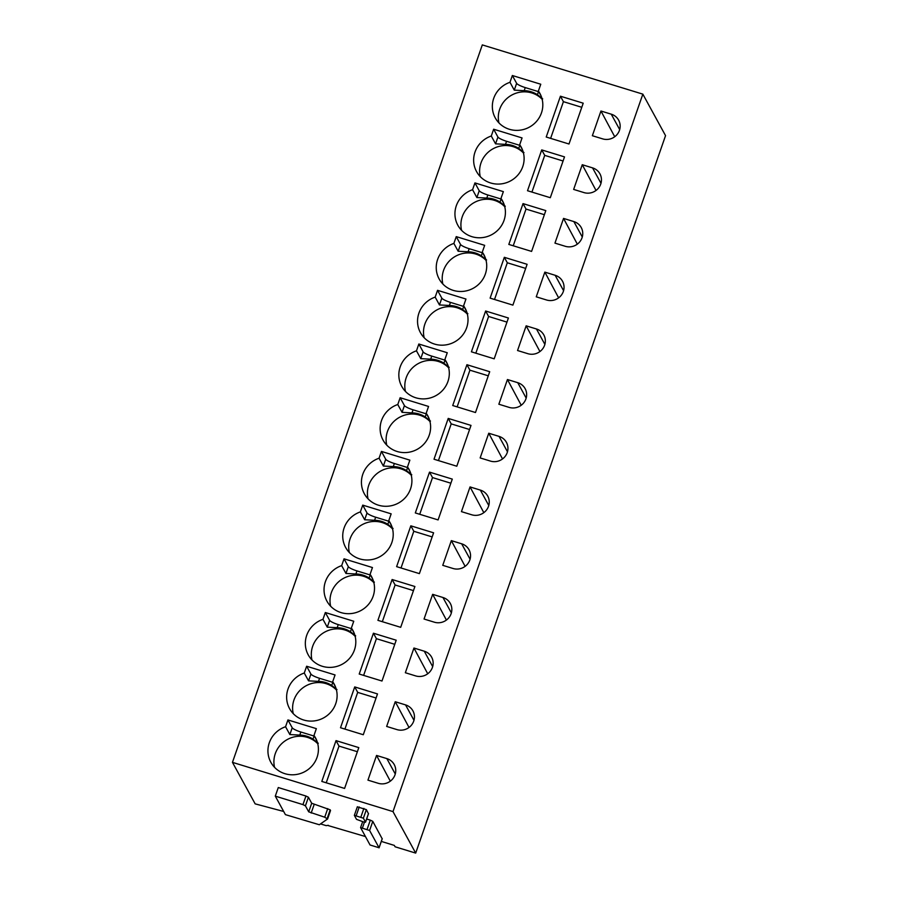 <?xml version="1.0" encoding="UTF-8"?>
<svg xmlns="http://www.w3.org/2000/svg" width="898" height="898" viewBox="0 0 898 898"><rect width="100%" height="100%" fill="white"/><g stroke="black" fill="none" stroke-linecap="round" stroke-linejoin="round"><path stroke-width="1.35" d="M370.055 844.996L360.581 827.619L369.606 830.482L379.057 847.757L370.055 844.996M381.313 841.415L394.334 845.411L395.086 846.78L415.695 853.1L392.998 811.601L232.459 762.357L255.155 803.856L283.678 811.466M320.552 823.915L326.199 825.644L328.286 825.296M327.927 825.498L365.43 836.543M366.631 819.01L370.313 820.143L367.136 829.269M382.178 838.788L372.782 821.356L370.313 820.143M275.293 796.133L278.29 787.546L305.949 796.032L308.418 797.244L311.696 803.25L308.71 811.837L324.728 817.214L327.523 819.01L319.34 824.746L285.418 814.643L275.293 796.133L302.952 804.619L305.421 805.832L308.71 811.837M330.52 810.423L327.523 819.01L330.195 809.828L311.696 803.25M357.359 806.853L366.362 809.614L368.438 813.678M392.998 811.601L642.845 94.144L665.541 135.643L415.695 853.1M642.845 94.144L482.305 44.9L232.459 762.357M378.249 783.303A13.302 12.819 -28.7 0 0 394.222 764.568A13.302 12.819 -28.7 0 0 386.847 758.597L376.543 755.442L367.944 780.138L378.249 783.303M358.796 747.619L344.585 788.433L321.81 781.44L336.02 740.625L358.796 747.619M284.935 773.694A25.458 24.515 -28.7 0 0 312.324 765.579A25.458 24.515 -28.7 0 0 315.501 737.853A25.458 24.515 -28.7 0 0 313.986 735.451L316.354 728.648L287.932 719.938L285.564 726.729A25.458 24.515 -28.7 0 0 270.837 762.279A25.458 24.515 -28.7 0 0 284.935 773.694M396.95 729.603A13.302 12.819 -28.7 0 0 412.923 710.868A13.302 12.819 -28.7 0 0 405.548 704.896L395.243 701.731L386.645 726.437L396.95 729.603M377.497 693.918L363.286 734.732L340.51 727.739L354.721 686.925L377.497 693.918M303.636 719.994A25.458 24.515 -28.7 0 0 331.025 711.878A25.458 24.515 -28.7 0 0 334.202 684.153A25.458 24.515 -28.7 0 0 332.687 681.739L335.055 674.948L306.633 666.237L304.265 673.029A25.458 24.515 -28.7 0 0 289.538 708.578A25.458 24.515 -28.7 0 0 303.636 719.994M415.651 675.902A13.302 12.819 -28.7 0 0 431.624 657.156A13.302 12.819 -28.7 0 0 424.249 651.196L413.944 648.03L405.346 672.737L415.651 675.902M396.198 640.207L381.987 681.021L359.211 674.039L373.422 633.225L396.198 640.207M322.337 666.294A25.458 24.515 -28.7 0 0 349.726 658.167A25.458 24.515 -28.7 0 0 352.903 630.452A25.458 24.515 -28.7 0 0 351.387 628.039L353.756 621.248L325.334 612.526L322.966 619.328A25.458 24.515 -28.7 0 0 308.239 654.878A25.458 24.515 -28.7 0 0 322.337 666.294M434.351 622.191A13.302 12.819 -28.7 0 0 450.325 603.456A13.302 12.819 -28.7 0 0 442.95 597.496L432.645 594.33L424.047 619.036L434.351 622.191M414.898 586.506L400.688 627.32L377.912 620.338L392.123 579.524L414.898 586.506M341.038 612.593A25.458 24.515 -28.7 0 0 368.427 604.466A25.458 24.515 -28.7 0 0 371.604 576.752A25.458 24.515 -28.7 0 0 370.088 574.338L372.457 567.547L344.035 558.825L341.667 565.628A25.458 24.515 -28.7 0 0 326.939 601.177A25.458 24.515 -28.7 0 0 341.038 612.593M453.052 568.49A13.302 12.819 -28.7 0 0 469.025 549.756A13.302 12.819 -28.7 0 0 461.651 543.795L451.346 540.63L442.748 565.336L453.052 568.49M433.599 532.806L419.388 573.62L396.613 566.638L410.824 525.824L433.599 532.806M359.739 558.893A25.458 24.515 -28.7 0 0 387.128 550.766A25.458 24.515 -28.7 0 0 390.304 523.051A25.458 24.515 -28.7 0 0 388.789 520.638L391.158 513.847L362.736 505.125L360.367 511.916A25.458 24.515 -28.7 0 0 345.64 547.477A25.458 24.515 -28.7 0 0 359.739 558.893M471.753 514.79A13.302 12.819 -28.7 0 0 487.726 496.055A13.302 12.819 -28.7 0 0 480.351 490.095L470.047 486.929L461.449 511.636L471.753 514.79M452.3 479.105L438.089 519.92L415.314 512.938L429.525 472.124L452.3 479.105M378.44 505.192A25.458 24.515 -28.7 0 0 405.829 497.065A25.458 24.515 -28.7 0 0 409.005 469.351A25.458 24.515 -28.7 0 0 407.49 466.938L409.858 460.146L381.437 451.425L379.079 458.216A25.458 24.515 -28.7 0 0 364.341 493.777A25.458 24.515 -28.7 0 0 378.44 505.192M490.454 461.089A13.302 12.819 -28.7 0 0 506.427 442.355A13.302 12.819 -28.7 0 0 499.052 436.383L488.748 433.229L480.149 457.924L490.454 461.089M471.001 425.405L456.79 466.219L434.015 459.226L448.225 418.412L471.001 425.405M397.141 451.492A25.458 24.515 -28.7 0 0 424.529 443.365A25.458 24.515 -28.7 0 0 427.706 415.651A25.458 24.515 -28.7 0 0 426.191 413.237L428.559 406.446L400.138 397.724L397.78 404.515A25.458 24.515 -28.7 0 0 383.042 440.076A25.458 24.515 -28.7 0 0 397.141 451.492M509.155 407.389A13.302 12.819 -28.7 0 0 525.128 388.654A13.302 12.819 -28.7 0 0 517.753 382.683L507.449 379.528L498.85 404.223L509.155 407.389M489.702 371.705L475.491 412.519L452.715 405.526L466.926 364.711L489.702 371.705M415.841 397.792A25.458 24.515 -28.7 0 0 443.23 389.665A25.458 24.515 -28.7 0 0 446.407 361.939A25.458 24.515 -28.7 0 0 444.892 359.537L447.26 352.734L418.838 344.024L416.481 350.815A25.458 24.515 -28.7 0 0 401.743 386.376A25.458 24.515 -28.7 0 0 415.841 397.792M527.856 353.689A13.302 12.819 -28.7 0 0 543.829 334.954A13.302 12.819 -28.7 0 0 536.454 328.982L526.149 325.828L517.551 350.523L527.856 353.689M508.403 318.004L494.192 358.818L471.416 351.825L485.627 311.011L508.403 318.004M434.542 344.08A25.458 24.515 -28.7 0 0 461.931 335.964A25.458 24.515 -28.7 0 0 465.108 308.239A25.458 24.515 -28.7 0 0 463.593 305.836L465.961 299.034L437.539 290.323L435.182 297.115A25.458 24.515 -28.7 0 0 420.444 332.664A25.458 24.515 -28.7 0 0 434.542 344.08M546.556 299.988A13.302 12.819 -28.7 0 0 562.53 281.254A13.302 12.819 -28.7 0 0 555.155 275.282L544.85 272.116L536.252 296.823L546.556 299.988M527.104 264.304L512.893 305.118L490.117 298.125L504.328 257.311L527.104 264.304M453.243 290.38A25.458 24.515 -28.7 0 0 480.632 282.264A25.458 24.515 -28.7 0 0 483.809 254.538A25.458 24.515 -28.7 0 0 482.293 252.125L484.662 245.334L456.24 236.623L453.883 243.414A25.458 24.515 -28.7 0 0 439.144 278.964A25.458 24.515 -28.7 0 0 453.243 290.38M565.257 246.288A13.302 12.819 -28.7 0 0 581.231 227.553A13.302 12.819 -28.7 0 0 573.856 221.582L563.551 218.416L554.953 243.122L565.257 246.288M545.804 210.603L531.594 251.406L508.818 244.424L523.029 203.61L545.804 210.603M471.944 236.679A25.458 24.515 -28.7 0 0 499.333 228.552A25.458 24.515 -28.7 0 0 502.51 200.838A25.458 24.515 -28.7 0 0 500.994 198.424L503.363 191.633L474.941 182.911L472.584 189.714A25.458 24.515 -28.7 0 0 457.845 225.263A25.458 24.515 -28.7 0 0 471.944 236.679M583.958 192.587A13.302 12.819 -28.7 0 0 599.931 173.842A13.302 12.819 -28.7 0 0 592.557 167.881L582.252 164.716L573.654 189.422L583.958 192.587M564.505 156.892L550.294 197.706L527.519 190.724L541.73 149.91L564.505 156.892M490.645 182.979A25.458 24.515 -28.7 0 0 518.034 174.852A25.458 24.515 -28.7 0 0 521.21 147.137A25.458 24.515 -28.7 0 0 519.695 144.724L522.064 137.933L493.642 129.211L491.285 136.013A25.458 24.515 -28.7 0 0 476.546 171.563A25.458 24.515 -28.7 0 0 490.645 182.979M602.659 138.876A13.302 12.819 -28.7 0 0 618.632 120.141A13.302 12.819 -28.7 0 0 611.257 114.181L600.953 111.015L592.354 135.721L602.659 138.876M583.206 103.191L568.995 144.006L546.22 137.024L560.431 96.209L583.206 103.191M509.357 129.278A25.458 24.515 -28.7 0 0 536.735 121.151A25.458 24.515 -28.7 0 0 539.911 93.437A25.458 24.515 -28.7 0 0 538.396 91.024L540.764 84.232L512.343 75.511L509.985 82.302A25.458 24.515 -28.7 0 0 495.247 117.863A25.458 24.515 -28.7 0 0 509.357 129.278M363.634 821.984L356.506 819.346L354.351 815.35L363.376 818.201L365.52 822.209L363.634 821.984M390.316 781.159L376.543 755.442M326.221 782.798L339.006 746.092L336.02 740.625M339.006 746.092L357.37 751.716M317.757 743.712A25.458 24.515 -28.7 0 0 307.374 737.359A25.458 24.515 -28.7 0 0 282.241 743.151A25.458 24.515 -28.7 0 0 274.552 767.341M318.274 743.275L313.02 739.144A25.458 24.515 -28.7 0 0 306.723 736.192A25.458 24.515 -28.7 0 0 299.786 735.08L289.852 734.564L285.564 726.729M316.713 740.435L313.986 735.451M314.379 736.158A8.104 1.493 19.2 0 1 314.087 736.068L300.852 732.005A8.104 1.493 19.2 0 1 292.22 727.773L287.932 719.938M409.017 727.459L395.243 701.731M344.922 729.097L357.707 692.38L354.721 686.925M357.707 692.38L376.071 698.015M336.458 690.012A25.458 24.515 -28.7 0 0 326.075 683.659A25.458 24.515 -28.7 0 0 300.942 689.44A25.458 24.515 -28.7 0 0 293.253 713.641M336.974 689.574L331.721 685.443A25.458 24.515 -28.7 0 0 325.424 682.48A25.458 24.515 -28.7 0 0 318.487 681.38L308.553 680.864L304.265 673.029M335.414 686.734L332.687 681.739M333.079 682.458A8.104 1.493 19.2 0 1 332.788 682.368L319.553 678.304A8.104 1.493 19.2 0 1 310.921 674.072L306.633 666.237M427.717 673.758L413.944 648.03M363.623 675.397L376.408 638.68L373.422 633.225M376.408 638.68L394.772 644.315M355.159 636.312A25.458 24.515 -28.7 0 0 344.776 629.958A25.458 24.515 -28.7 0 0 319.643 635.739A25.458 24.515 -28.7 0 0 311.954 659.94M355.675 635.874L350.422 631.743A25.458 24.515 -28.7 0 0 344.125 628.78A25.458 24.515 -28.7 0 0 337.188 627.68L327.254 627.163L322.966 619.328M354.115 633.023L351.387 628.039M351.78 628.757A8.104 1.493 19.2 0 1 351.488 628.667L338.254 624.604A8.104 1.493 19.2 0 1 329.622 620.361L325.334 612.526M446.418 620.058L432.645 594.33M382.324 621.685L395.109 584.98L392.123 579.524M395.109 584.98L413.473 590.615M373.86 582.611A25.458 24.515 -28.7 0 0 363.477 576.258A25.458 24.515 -28.7 0 0 338.344 582.039A25.458 24.515 -28.7 0 0 330.655 606.24M374.376 582.173L369.123 578.031A25.458 24.515 -28.7 0 0 362.826 575.079A25.458 24.515 -28.7 0 0 355.889 573.979L345.954 573.463L341.667 565.628M372.816 579.322L370.088 574.338M370.481 575.046A8.104 1.493 19.2 0 1 370.189 574.967L356.955 570.904A8.104 1.493 19.2 0 1 348.323 566.66L344.035 558.825M465.119 566.346L451.346 540.63M401.024 567.985L413.81 531.279L410.824 525.824M413.81 531.279L432.174 536.914M392.561 528.911A25.458 24.515 -28.7 0 0 382.178 522.557A25.458 24.515 -28.7 0 0 357.045 528.338A25.458 24.515 -28.7 0 0 349.356 552.539M393.077 528.473L387.824 524.331A25.458 24.515 -28.7 0 0 381.527 521.379A25.458 24.515 -28.7 0 0 374.589 520.279L364.655 519.751L360.367 511.916M391.517 525.622L388.789 520.638M389.182 521.345A8.104 1.493 19.2 0 1 388.89 521.267L375.656 517.203A8.104 1.493 19.2 0 1 367.024 512.96L362.736 505.125M483.82 512.646L470.047 486.929M419.725 514.285L432.51 477.579L429.525 472.124M432.51 477.579L450.875 483.214M411.262 475.21A25.458 24.515 -28.7 0 0 400.878 468.857A25.458 24.515 -28.7 0 0 375.746 474.638A25.458 24.515 -28.7 0 0 368.057 498.839M411.778 474.773L406.525 470.631A25.458 24.515 -28.7 0 0 400.227 467.678A25.458 24.515 -28.7 0 0 393.29 466.578L383.356 466.051L379.079 458.216M410.218 471.921L407.49 466.938M407.883 467.645A8.104 1.493 19.2 0 1 407.591 467.555L394.357 463.503A8.104 1.493 19.2 0 1 385.725 459.26L381.437 451.425M502.521 458.945L488.748 433.229M438.426 460.584L451.211 423.878L448.225 418.412M451.211 423.878L469.575 429.513M429.962 421.51A25.458 24.515 -28.7 0 0 419.579 415.145A25.458 24.515 -28.7 0 0 394.447 420.938A25.458 24.515 -28.7 0 0 386.757 445.127M430.479 421.072L425.225 416.93A25.458 24.515 -28.7 0 0 418.928 413.978A25.458 24.515 -28.7 0 0 411.991 412.878L402.057 412.35L397.78 404.515M428.918 418.221L426.191 413.237M426.584 413.944A8.104 1.493 19.2 0 1 426.292 413.855L413.058 409.802A8.104 1.493 19.2 0 1 404.426 405.559L400.138 397.724M521.222 405.245L507.449 379.528M457.127 406.884L469.912 370.178L466.926 364.711M469.912 370.178L488.276 375.813M448.663 367.81A25.458 24.515 -28.7 0 0 438.28 361.445A25.458 24.515 -28.7 0 0 413.147 367.237A25.458 24.515 -28.7 0 0 405.458 391.427M449.18 367.372L443.926 363.23A25.458 24.515 -28.7 0 0 437.629 360.278A25.458 24.515 -28.7 0 0 430.692 359.166L420.758 358.65L416.481 350.815M447.619 364.521L444.892 359.537M445.285 360.244A8.104 1.493 19.2 0 1 444.993 360.154L431.758 356.102A8.104 1.493 19.2 0 1 423.126 351.859L418.838 344.024M539.923 351.545L526.149 325.828M475.828 353.183L488.613 316.478L485.627 311.011M488.613 316.478L506.977 322.113M467.364 314.098A25.458 24.515 -28.7 0 0 456.981 307.745A25.458 24.515 -28.7 0 0 431.848 313.537A25.458 24.515 -28.7 0 0 424.159 337.727M467.88 313.671L462.627 309.529A25.458 24.515 -28.7 0 0 456.33 306.577A25.458 24.515 -28.7 0 0 449.393 305.466L439.459 304.95L435.182 297.115M466.32 310.82L463.593 305.836M463.985 306.544A8.104 1.493 19.2 0 1 463.694 306.454L450.459 302.39A8.104 1.493 19.2 0 1 441.827 298.158L437.539 290.323M558.623 297.844L544.85 272.116M494.529 299.483L507.314 262.777L504.328 257.311M507.314 262.777L525.678 268.401M486.065 260.398A25.458 24.515 -28.7 0 0 475.682 254.044A25.458 24.515 -28.7 0 0 450.549 259.825A25.458 24.515 -28.7 0 0 442.86 284.026M486.581 259.96L481.328 255.829A25.458 24.515 -28.7 0 0 475.031 252.877A25.458 24.515 -28.7 0 0 468.094 251.766L458.16 251.249L453.883 243.414M485.021 257.12L482.293 252.125M482.686 252.843A8.104 1.493 19.2 0 1 482.394 252.753L469.16 248.69A8.104 1.493 19.2 0 1 460.528 244.458L456.24 236.623M577.324 244.144L563.551 218.416M513.229 245.783L526.015 209.066L523.029 203.61M526.015 209.066L544.379 214.701M504.766 206.697A25.458 24.515 -28.7 0 0 494.383 200.344A25.458 24.515 -28.7 0 0 469.25 206.125A25.458 24.515 -28.7 0 0 461.561 230.326M505.282 206.259L500.029 202.129A25.458 24.515 -28.7 0 0 493.732 199.165A25.458 24.515 -28.7 0 0 486.795 198.065L476.86 197.549L472.584 189.714M503.722 203.419L500.994 198.424M501.387 199.143A8.104 1.493 19.2 0 1 501.095 199.053L487.861 194.989A8.104 1.493 19.2 0 1 479.229 190.746L474.941 182.911M596.025 190.443L582.252 164.716M531.93 192.071L544.716 155.365L541.73 149.91M544.716 155.365L563.08 161M523.467 152.997A25.458 24.515 -28.7 0 0 513.084 146.643A25.458 24.515 -28.7 0 0 487.951 152.424A25.458 24.515 -28.7 0 0 480.262 176.625M523.983 152.559L518.73 148.428A25.458 24.515 -28.7 0 0 512.432 145.465A25.458 24.515 -28.7 0 0 505.495 144.365L495.561 143.848L491.285 136.013M522.423 149.708L519.695 144.724M520.088 145.431A8.104 1.493 19.2 0 1 519.796 145.353L506.562 141.289A8.104 1.493 19.2 0 1 497.93 137.046L493.642 129.211M614.726 136.743L600.953 111.015M550.631 138.371L563.416 101.665L560.431 96.209M563.416 101.665L581.781 107.3M542.168 99.296A25.458 24.515 -28.7 0 0 531.784 92.943A25.458 24.515 -28.7 0 0 506.652 98.724A25.458 24.515 -28.7 0 0 498.962 122.925M542.684 98.859L537.431 94.717A25.458 24.515 -28.7 0 0 531.133 91.764A25.458 24.515 -28.7 0 0 524.196 90.664L514.262 90.137L509.985 82.302M541.124 96.007L538.396 91.024M538.789 91.731A8.104 1.493 19.2 0 1 538.497 91.652L525.263 87.589A8.104 1.493 19.2 0 1 516.631 83.346L512.343 75.511M364.431 822.198L362.478 827.833M372.782 821.356L369.606 830.482M382.234 838.631L379.057 847.757M308.418 797.244L305.421 805.832M305.949 796.032L302.952 804.619M314.165 804.462L311.179 813.049M327.725 808.615L324.728 817.214M330.195 809.828L327.198 818.426M359.234 806.965L356.237 815.564M363.892 808.402L360.906 816.989M366.362 809.614L363.376 818.201M368.494 813.521L365.508 822.108M395.266 773.997L386.847 758.597M289.852 734.564L292.22 727.773M413.967 720.297L405.548 704.896M308.553 680.864L310.921 674.072M432.668 666.585L424.249 651.196M327.254 627.163L329.622 620.361M451.368 612.885L442.95 597.496M345.954 573.463L348.323 566.66M470.069 559.185L461.651 543.795M364.655 519.751L367.024 512.96M488.77 505.484L480.351 490.095M383.356 466.051L385.725 459.26M507.471 451.784L499.052 436.383M402.057 412.35L404.426 405.559M526.172 398.083L517.753 382.683M420.758 358.65L423.126 351.859M544.873 344.383L536.454 328.982M439.459 304.95L441.827 298.158M563.574 290.683L555.155 275.282M458.16 251.249L460.528 244.458M582.274 236.971L573.856 221.582M476.86 197.549L479.229 190.746M600.975 183.271L592.557 167.881M495.561 143.848L497.93 137.046M619.676 129.57L611.257 114.181M514.262 90.137L516.631 83.346M313.02 739.144L314.087 736.068M300.852 732.005L299.786 735.08M331.721 685.443L332.788 682.368M319.553 678.304L318.487 681.38M350.422 631.743L351.488 628.667M338.254 624.604L337.188 627.68M369.123 578.031L370.189 574.967M356.955 570.904L355.889 573.979M387.824 524.331L388.89 521.267M375.656 517.203L374.589 520.279M406.525 470.631L407.591 467.555M394.357 463.503L393.29 466.578M425.225 416.93L426.292 413.855M413.058 409.802L411.991 412.878M443.926 363.23L444.993 360.154M431.758 356.102L430.692 359.166M462.627 309.529L463.694 306.454M450.459 302.39L449.393 305.466M481.328 255.829L482.394 252.753M469.16 248.69L468.094 251.766M500.029 202.129L501.095 199.053M487.861 194.989L486.795 198.065M518.73 148.428L519.796 145.353M506.562 141.289L505.495 144.365M537.431 94.717L538.497 91.652M525.263 87.589L524.196 90.664M362.657 821.692L360.581 827.619M382.245 838.732L379.068 847.858M330.531 810.512L327.534 819.111M357.348 806.752L354.351 815.35M368.517 813.61L365.52 822.209"/></g></svg>
